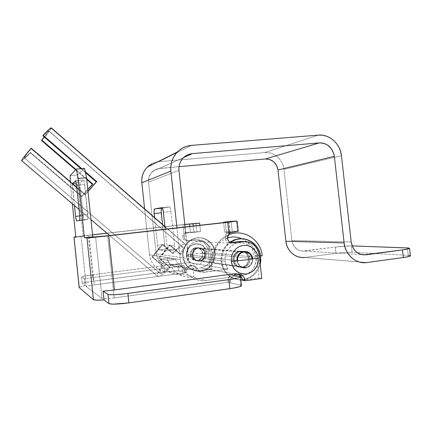 <?xml version="1.0" encoding="UTF-8"?>
<svg xmlns="http://www.w3.org/2000/svg" width="432" height="432" viewBox="0 0 432 432"><rect width="100%" height="100%" fill="white"/><g stroke="black" fill="none" stroke-linecap="round" stroke-linejoin="round"><path stroke-width="0.32" stroke-dasharray="2.16 1.62" d="M248.368 258.233C248.476 263.045 246.316 266.074 241.888 267.332C236.974 267.662 233.971 265.297 232.88 260.231L192.856 255.301C193.741 259.438 196.231 261.371 200.308 261.112C203.99 260.096 205.789 257.623 205.713 253.692L248.368 258.233L248.395 259.837L247.563 262.921L245.684 265.442L243.032 267.03L240.014 267.43L237.082 266.582L234.689 264.605L233.204 261.808L232.853 258.617L233.696 255.523L235.597 252.995L238.259 251.424L239.755 251.078L242.784 251.327L244.199 251.91L246.575 253.881L247.439 255.199L248.368 258.233L205.713 253.692L205.502 256.295L203.467 259.578L201.258 260.869L198.752 261.187L195.253 259.783L193.12 256.592L192.839 253.984L194.238 250.349L197.338 248.125L201.091 248.049L204.233 250.139L205.713 253.692C204.73 249.356 202.09 247.45 197.802 247.99C194.4 249.156 192.748 251.591 192.856 255.301L232.88 260.231C232.74 255.685 234.722 252.693 238.815 251.257L244.188 251.899C246.58 253.276 247.973 255.388 248.368 258.233L249.188 258.32C249.296 263.147 247.131 266.193 242.687 267.451C237.757 267.786 234.743 265.41 233.647 260.329L232.88 260.231C233.971 265.297 236.974 267.662 241.888 267.332C246.316 266.074 248.476 263.045 248.368 258.233L248.125 261.419L246.742 264.276L244.431 266.377L241.542 267.386L238.507 267.16L235.791 265.718L233.815 263.288L232.88 260.231L233.129 257.029L234.527 254.162L236.855 252.072L239.755 251.078L242.784 251.327L245.479 252.774L247.439 255.199L248.368 258.233C247.973 255.388 246.58 253.276 244.188 251.899L238.815 251.257C234.722 252.693 232.74 255.685 232.88 260.231L233.647 260.329L233.901 257.11L234.468 255.598L236.374 253.066L239.047 251.489L242.077 251.105L243.583 251.386L246.289 252.839L247.385 253.951L248.864 256.748L249.188 258.32L248.94 261.517L248.384 263.023L246.494 265.556L243.837 267.149L242.336 267.505L239.296 267.278L236.569 265.831L235.462 264.719L234.587 263.39L233.647 260.329C233.507 255.766 235.494 252.763 239.603 251.321L244.804 251.867C247.315 253.228 248.773 255.377 249.188 258.32L248.368 258.233M186.376 256.117L225.061 261.241C224.759 252.412 228.539 246.478 236.401 243.443C245.279 240.538 255.22 247.59 256.036 257.24L212.09 252.898C211.437 245.009 203.186 239.242 195.82 241.607C189.292 244.08 186.143 248.913 186.376 256.117L188.833 262.586L228.053 269.174L226.06 265.421L225.061 261.241L186.376 256.117L187.191 259.524L188.833 262.586L167.492 265.07L162.821 263.747L159.019 260.68L157.631 258.633L156.168 253.892L148.511 182.142L148.948 177.223L151.211 172.881L154.948 169.787L157.199 168.863L179.01 166.676L159.586 168.41C156.838 168.68 154.44 169.749 152.393 171.612C149.467 174.474 148.176 177.984 148.511 182.142L156.168 253.892C157.756 261.495 162.34 265.199 169.927 265L188.833 262.586L228.053 269.174L202.246 272.295L199.336 271.782L196.576 270.686L194.087 269.044L191.954 266.927L190.264 264.411L189.092 261.592L185.063 226.973L188.471 258.584L156.168 253.892L188.471 258.584C190.426 267.932 195.998 272.473 205.195 272.203L191.387 269.384L193.244 269.141L182.223 266.927L180.473 267.154L169.927 265L180.473 267.154C175.7 267.619 171.758 265.993 168.637 262.267L167.146 259.394L167.157 258.19L175.349 259.432L178.816 264.184C182.131 268.153 186.327 269.887 191.387 269.384L205.195 272.203L228.053 269.174L226.06 265.421L225.061 261.241L225.013 258.001L225.574 254.81L226.708 251.797L228.382 249.07L230.531 246.742L233.059 244.901L235.872 243.61L238.864 242.93L241.915 242.87L244.912 243.443L247.741 244.615L250.29 246.343L252.466 248.562L254.189 251.186L255.398 254.119L256.036 257.24C256.225 267.127 251.721 273.229 242.536 275.535L245.414 274.822L248.211 273.505L250.706 271.642L252.812 269.303L254.448 266.593L255.555 263.596L256.09 260.442L256.036 257.24L212.09 252.898L210.573 247.946L207.344 243.988L202.883 241.612L200.394 241.142L195.377 241.747L193.039 242.795L189.157 246.191L186.813 250.873L186.376 256.117M175.381 259.438L167.751 260.388L175.381 259.438L178.816 264.184L170.456 265.253L178.816 264.184L181.364 266.701L184.442 268.472L187.855 269.384L193.244 269.141L194.076 276.815L192.218 277.063L194.076 276.815L182.995 274.126L182.223 266.927L182.995 274.126L194.076 276.815L193.244 269.141L182.223 266.927L177.147 267.154L173.929 266.296L171.029 264.632L168.637 262.267L167.146 259.394L167.324 258.125L160.088 259.033L167.751 260.388L175.349 259.432L167.324 258.125L160.088 259.033L159.808 260.258L160.121 261.662L160.769 263.266L168.637 262.267L160.769 263.266L164.36 268.396L166.687 270.475L172.12 273.413L178.168 274.525L182.995 274.126L181.246 274.358L170.651 271.744L200.74 267.813L170.651 271.744C160.558 273.299 150.39 265.183 149.499 254.713L180.371 259.605L149.499 254.713L144.623 208.91L149.499 254.713L150.271 258.471L151.756 261.997L153.889 265.145L156.584 267.791L159.737 269.843L163.226 271.215L166.914 271.852L170.651 271.744L181.246 274.358C172.157 275.081 165.332 271.388 160.769 263.266L159.921 260.917L159.926 259.087L167.751 260.388L170.456 265.253C175.311 273.915 182.563 277.852 192.218 277.063L206.091 280.492C193.871 282.447 181.489 272.5 180.371 259.605L176.963 227.891L180.371 259.605L181.321 264.233L183.136 268.569L185.733 272.435L189.016 275.686L192.856 278.197L197.095 279.866L201.56 280.643L206.091 280.492L242.433 275.546L200.74 267.813L205.54 266.161L209.374 262.742L211.669 258.088L212.09 252.898C212.215 260.977 208.456 265.945 200.826 267.802L242.536 275.535M366.725 262.575L304.889 257.45L335.961 253.352L335.248 247.055L302.125 251.1L297.923 249.831L294.478 246.91L292.334 242.795L291.859 240.478L283.959 169.398L283.23 165.85L281.875 162.502L279.931 159.478L277.484 156.892L274.622 154.84L271.442 153.398L268.078 152.636L264.649 152.572L158.868 161.708L155.207 162.4L151.751 163.809M167.783 260.393L172.163 268.142L174.28 270.729L179.523 274.736L185.695 276.912L192.218 277.063L206.091 280.492L242.433 275.546L200.826 267.802M178.972 170.392L148.511 182.142L178.972 170.392M174.571 245.176L174.685 247.838L174.231 249.815L166.077 249.064L165.683 248.681L164.77 245.327L162.518 224.44L164.657 244.447L157.556 245.295L158.161 248.524L158.938 249.928L166.541 250.803L166.882 250.479L167.108 247.028L165.224 229.219L167.027 246.083L174.571 245.176L170.959 211.486L174.571 245.176L167.027 246.083C167.281 249.01 167.119 250.582 166.541 250.803L158.938 249.928L166.077 249.064L174.037 249.885L166.541 250.803L174.037 249.885C174.641 249.664 174.82 248.098 174.571 245.176M162.405 208.067L169.63 206.917L170.294 208.138L170.959 211.486L163.409 212.29L170.959 211.486C170.624 208.813 170.149 207.274 169.533 206.869L162.405 208.067M183.551 157.594L159.586 168.41L183.551 157.594M305.019 257.434L366.881 262.559L305.019 257.434L335.961 253.352L335.248 247.055L351.427 245.867L352.145 252.239L345.119 252.439L335.961 253.352C342.765 252.509 348.16 252.142 352.145 252.239L408.245 255.371L352.145 252.239L351.427 245.867L352.145 245.894L351.427 245.867C347.447 245.83 342.058 246.224 335.248 247.055L304.312 251.051L361.4 254.534L304.312 251.051C297.502 251.203 293.355 247.676 291.859 240.478L351.194 241.985L291.859 240.478L283.959 169.398C283.063 159.597 273.931 151.578 264.649 152.572L318.427 135.119L264.649 152.572L158.868 161.708C154.375 162.146 150.514 163.955 147.274 167.13M408.245 255.371L407.392 247.936L408.245 255.371L410.216 255.663M341.437 155.682L283.959 169.398L341.437 155.682M191.473 145.395L158.868 161.708L191.473 145.395M154.597 217.566L157.556 245.295L154.597 217.566M161.946 207.641L169.42 206.858L161.951 207.641M164.657 244.447C164.992 247.104 165.451 248.638 166.039 249.053L158.9 249.923C158.333 249.502 157.885 247.957 157.556 245.295L164.657 244.447M252.709 258.93C252.709 263.72 250.506 266.733 246.105 267.964C241.196 268.315 238.145 265.972 236.963 260.928L237.892 263.844L239.9 266.323L242.665 267.786L245.749 268.018L248.692 266.987L251.041 264.848L252.439 261.938L252.709 258.93M250.009 258.406L252.688 258.692L250.009 258.406L249.766 261.619L248.373 264.497L246.051 266.609L243.14 267.629L240.089 267.397L237.357 265.95L235.364 263.498L234.425 260.426C235.521 265.523 238.545 267.905 243.491 267.57C247.946 266.306 250.123 263.25 250.009 258.406C249.588 255.42 248.103 253.255 245.549 251.899L240.397 251.381C236.277 252.828 234.284 255.841 234.425 260.426L234.679 257.197L236.083 254.308L238.426 252.202L241.342 251.203L244.393 251.451L247.104 252.909L249.075 255.35L250.009 258.406M236.941 260.734L234.425 260.426L236.941 260.734M225.013 238.091L227.426 238.145L225.013 238.091L225.283 235.726L226.53 233.734L225.013 238.091C225.65 241.186 227.48 242.703 230.494 242.649L228.571 242.487L226.854 241.564L225.601 240.019L225.013 238.091M227.853 232.767L226.53 233.734L225.299 222.41L226.53 233.734L229.068 232.362L227.853 232.767M231.719 232.346L229.068 232.362L231.719 232.346M204.628 253.579C204.703 257.483 202.916 259.945 199.255 260.955C195.194 261.209 192.726 259.286 191.84 255.177L190.242 254.983C191.117 259.054 193.568 260.96 197.591 260.701C201.22 259.702 202.997 257.267 202.921 253.395L204.628 253.579L202.921 253.395C201.955 249.118 199.352 247.244 195.118 247.774C191.765 248.924 190.139 251.327 190.242 254.983L191.84 255.177C191.738 251.489 193.374 249.064 196.76 247.903C201.031 247.374 203.65 249.264 204.628 253.579L203.872 251.111L202.257 249.14L200.038 247.963L197.537 247.757L195.14 248.562L193.217 250.258L192.056 252.58L191.84 255.177L192.602 257.656L194.227 259.632L196.463 260.804L198.968 260.998L201.355 260.183L203.272 258.482L204.417 256.165L204.628 253.579M184.189 237.19L185.447 233.68L187.969 232.573L185.35 232.789L183.902 233.68L182.655 237.157L184.189 237.19L182.655 237.157C183.168 239.62 184.648 240.835 187.094 240.791L196.69 239.906C204.017 239.792 208.445 243.432 209.957 250.825L208.208 250.668C206.707 243.34 202.316 239.733 195.048 239.846L196.69 239.906L188.665 240.862C186.197 240.899 184.707 239.679 184.189 237.19L185.117 239.414L187.094 240.727L199.049 239.863L203.558 241.196L207.214 244.21L209.471 248.443L209.957 250.825L208.208 250.668L210.2 269.033L196.781 270.799C195.993 267.046 193.736 265.259 190.004 265.432C186.5 266.333 184.772 268.65 184.82 272.376L184.113 265.772L178.189 264.638L178.875 271.01L186.376 272.732C186.327 268.969 188.071 266.636 191.603 265.729C195.367 265.55 197.645 267.354 198.439 271.139L196.781 270.799L198.439 271.139L211.972 269.357L210.2 269.033L211.972 269.357L209.957 250.825L211.972 269.357L198.439 271.139L197.726 268.823L196.204 266.976L194.108 265.88L191.754 265.707L189.491 266.479L187.677 268.083L186.581 270.281L186.376 272.732L178.13 270.918L171.558 271.166L93.452 281.189L92.777 274.714L164.057 265.604L164.727 271.895L91.093 281.513L83.77 282.884L82.307 283.63L81.616 277.015L84.364 278.829L85.082 285.719L82.307 283.63L85.082 285.719L80.465 286.805L79.186 287.496C79.272 287.064 81.238 286.465 85.082 285.719L84.364 278.829L92.756 277.549L184.113 265.772L184.82 272.376L185.026 269.946L186.111 267.77L187.915 266.177L190.15 265.415L192.488 265.588L194.567 266.674L196.074 268.504L196.781 270.799L210.2 269.033L208.208 250.668L207.722 248.308L205.486 244.112L201.863 241.126L199.692 240.241L195.048 239.846L186.311 240.808L184.14 239.927L183.13 238.696L182.66 236.196L183.902 233.68L182.93 224.64L184.793 224.429L106.92 233.183L182.93 224.64L183.902 233.68L186.278 232.578L193.973 232.357L200.545 231.595L186.278 232.578L200.545 231.595L199.859 225.293L200.545 231.595L193.973 232.357L193.293 226.039L193.973 232.357L186.635 232.902L184.842 234.419L184.189 237.19M75.773 236.779L92.54 234.797L88.339 235.267L92.756 277.549L184.113 265.772L177.449 264.568L168.658 265.081L92.777 274.714L81.637 276.842L84.364 278.829L92.756 277.549L88.339 235.267L75.773 236.779M184.804 224.521L107.017 233.264L184.464 224.559L185.447 233.68L184.464 224.559L184.804 224.521M92.551 234.889L75.816 237.211L83.133 236.39L81.092 236.299L86.346 286.664L87.35 286.114L92.534 285.115L186.376 272.732L94.214 284.882L89.03 235.289L92.551 234.889M237.8 273.899L234.176 273.526C229.862 274.671 227.745 277.582 227.821 282.258L240.673 285.212L227.821 282.258L114.194 297.929L107.654 235.753L114.194 297.929L227.821 282.258L227.799 280.724L228.598 277.776L230.407 275.357L231.601 274.471L234.36 273.499L237.238 273.71L238.583 274.255M242.541 280.228L259.011 277.954L256.489 254.983L255.879 252.034L254.745 249.264L253.114 246.785L251.062 244.69L248.654 243.054L243.745 241.466C250.938 242.903 255.182 247.412 256.489 254.983L259.011 277.954L242.541 280.228M231.007 242.59L230.494 242.649L231.007 242.59M195.934 223.328L196.83 231.633L195.934 223.328M259.232 255.226L256.489 254.983L259.232 255.226M231.406 242.687L230.494 242.649L231.406 242.687M232.254 231.277L224.656 232.168L230.04 232.157L224.656 232.168L223.614 222.599L224.656 232.168L232.254 231.277L237.584 231.223L232.254 231.277L231.169 221.346L232.254 231.277M237.584 231.223L236.471 221.049L237.584 231.223L238.086 231.239M72.338 203.791L70.319 181.721L72.338 203.791M72.49 183.578L74.455 205.589L72.662 188.411L80.212 187.704L80.141 182.741L83.662 179.982L83.878 180.22L84.65 184.572L87.934 218.981L87.782 219.397L84.046 220.12L83.722 219.386L80.212 187.704L83.122 215.557L79.78 215.908L83.122 215.557L84.002 220.109L87.782 219.397L79.785 220.244L87.782 219.397C88.052 219.04 88.047 217.35 87.761 214.331L84.65 184.572L76.594 185.317L84.65 184.572L83.743 179.987L80.141 182.741L76.313 183.092L80.141 182.741L80.212 187.704L72.662 188.411L72.49 183.578M240.673 285.212L239.711 276.431L240.673 285.212L241.369 285.482M114.194 297.929L106.132 298.701L102.044 298.453L86.346 286.664L102.044 298.453L95.596 236.93L102.044 298.453C103.475 298.949 107.525 298.771 114.194 297.929M230.272 282.82C230.051 279.661 231.163 277.139 233.604 275.26L231.055 278.284L230.515 279.736L230.272 282.82L229.36 274.444L230.272 282.82M261.787 278.462L259.011 277.954L261.787 278.462M190.242 254.983L190.453 252.407L191.603 250.101L193.514 248.427L195.89 247.628L198.369 247.833L200.572 248.999L202.171 250.954L202.921 253.395L202.711 255.96L201.571 258.26L199.676 259.94L197.305 260.744L194.821 260.555L192.607 259.394L190.998 257.434L190.242 254.983M84.515 168.372L77.566 174.922L77.733 184.631L83.133 236.39L77.733 184.631L70.416 185.306L77.733 184.631L77.566 174.922L70.157 175.581L77.566 174.922L84.515 168.372M228.706 221.983L229.813 232.135L228.706 221.983M189.74 226.438L190.382 232.378L189.74 226.438M92.777 274.714L93.452 281.189C86.562 282.134 82.825 282.922 82.253 283.559L81.567 276.95C82.145 276.377 85.882 275.638 92.777 274.714M178.189 264.638L178.875 271.01C176.558 270.729 171.844 271.026 164.727 271.895L164.057 265.604C171.175 264.74 175.883 264.422 178.189 264.638M94.214 284.882C89.332 285.557 86.697 286.135 86.303 286.605L81.059 236.293L89.03 235.289L94.214 284.882M75.719 180.706L83.662 179.982L75.719 180.706M79.709 215.174L87.761 214.331L79.709 215.174M76.453 220.93L84.046 220.12L76.453 220.93M186.948 255.533L192.424 254.237C193.585 251.127 195.053 250.943 196.841 253.687L207.317 252.985C205.718 246.013 201.469 243.022 194.573 244.01C189.313 245.921 186.77 249.766 186.948 255.533M195.934 248.038L243.988 251.926L195.226 248.173C188.093 249.626 190.091 261.576 197.262 260.339L197.543 260.296C204.984 259.276 203.342 246.829 195.934 248.038L192.737 249.48L191.273 251.381L190.625 253.714L190.885 256.122L192.013 258.228L194.935 260.156L245.695 267.5L197.262 260.339L199.481 259.578L201.263 258.001L202.333 255.852L202.527 253.449L201.825 251.154L200.324 249.323L198.256 248.227L195.934 248.038M252.223 259.006C252.212 263.477 250.15 266.29 246.046 267.446L245.695 267.5C241.256 267.64 238.507 265.432 237.46 260.879L238.329 263.585L240.214 265.907L242.8 267.278L245.695 267.5L248.449 266.533L250.652 264.53L251.969 261.797L252.223 259.006M186.64 253.222L186.651 255.425L186.624 253.4L187.715 249.507L190.161 246.337L193.579 244.372L197.446 243.907L201.172 245.003L204.196 247.487L206.059 250.987L206.491 254.972L205.421 258.838L203.008 262.003L199.616 263.99L195.75 264.492L192.002 263.417L188.946 260.933L187.056 257.413L186.64 253.222C187.353 241.261 205.74 241.132 206.464 252.952L194.573 253.957C189.61 254.594 186.97 255.08 186.651 255.425L186.651 255.431C186.478 249.68 189.119 245.878 194.573 244.01M260.555 255.701L253.967 255.847C252.844 247.925 248.843 242.228 241.969 238.75M227.41 238C217.539 242.185 212.819 249.88 213.251 261.079L212.182 261.738L213.16 262.116C212.533 249.734 217.463 240.748 227.945 235.159M92.831 184.043L81.956 196.43L30.434 152.388L30.348 152.858C25.51 157.858 22.637 160.493 21.724 160.769L25.256 157.945L30.434 152.388L25.893 156.773L24.273 157.702L160.375 273.602C161.892 273.791 164.916 271.658 169.452 267.192L158.679 257.969L169.376 245.025L180.058 254.243C182.461 250.479 183.416 248.103 182.925 247.115L182.358 246.802L180.922 247.196L178.826 248.503L173.308 253.39L172.433 253.282L162.227 244.485L151.994 256.824L162.286 265.621C158.501 271.145 156.913 274.671 157.523 276.194L157.972 276.534L157.356 275.476L157.934 273.143L162.286 265.621L163.107 265.804L160.175 271.22L159.856 272.862L160.375 273.602L161.708 273.364L163.771 272.155L169.452 267.192L170.359 267.392L162.594 274.444L159.764 276.188L157.972 276.534L109.717 235.516L157.972 276.534C160.029 276.761 164.155 273.715 170.359 267.392L159.527 258.115L170.278 245.09L181.019 254.367L180.058 254.243L181.845 251.219L182.855 248.87L183.022 247.369L48.638 130.761C48.076 130.864 46.175 132.559 42.919 135.848L48.487 130.799L48.708 130.999L48.055 132.143L44.28 137.02L48.708 130.999L182.358 246.802C180.657 246.883 177.644 249.08 173.308 253.39L163.042 244.544L152.761 256.959L163.107 265.804C160.547 269.73 159.505 272.236 159.991 273.316L24.376 157.831C25.007 157.669 27.027 155.855 30.434 152.388L81.956 196.43L87.815 189.648M86.675 178.735L75.924 169.474L86.675 178.735M79.115 209.509L90.947 219.564L79.115 209.509M85.315 194.562L76.799 187.272L85.315 194.562L84.893 194.794L31.109 148.748L31.207 148.225L31.109 148.748C26.806 153.787 24.532 156.773 24.273 157.702L26.163 154.78L31.109 148.748L84.893 194.794L88.015 191.549L85.315 194.562M81.724 168.615L85.234 171.644L81.724 168.615M51.316 128.147C50.549 129.832 47.309 133.969 41.596 140.562L48.325 132.5L51.354 127.942L185.279 244.156L185.539 245.614L184.577 248.357L181.019 254.367C184.588 249.037 186.057 245.689 185.42 244.323L184.707 243.94C182.358 244.15 178.27 247.266 172.433 253.282L179.89 246.418L182.758 244.528L184.707 243.94L164.965 226.8M86.751 179.464L75.578 169.841L86.751 179.464M81.578 196.641L87.799 189.47L81.578 196.641L81.956 196.43L81.578 196.641L30.348 152.858L81.578 196.641M87.993 191.354L84.893 194.794L87.993 191.354M80.951 168.68L85.433 172.552L80.951 168.68M170.278 245.09L181.019 254.367L180.058 254.243L169.376 245.025L170.278 245.09L169.376 245.025L164.473 251.532L158.679 257.969L159.527 258.115L162.427 254.95L170.278 245.09M170.359 267.392L159.527 258.115L158.679 257.969L169.452 267.192L170.359 267.392M151.994 256.824L162.286 265.621L163.107 265.804L152.761 256.959L151.994 256.824L152.761 256.959L157.518 250.69L163.042 244.544L162.227 244.485L159.489 247.471L151.994 256.824M172.433 253.282L162.227 244.485L163.042 244.544L173.308 253.39L172.433 253.282M242.633 279.661C232.389 281.178 222.107 272.684 221.135 261.749L221.076 257.693L221.778 253.697L223.204 249.923L225.304 246.515L229.91 242.098C223.49 246.92 220.568 253.471 221.135 261.749L221.864 261.851C221.292 253.697 224.127 247.196 230.364 242.341L226.049 246.564L223.943 249.982L222.507 253.773L221.805 257.78L221.864 261.851L222.68 265.826L224.224 269.546L226.433 272.867L229.219 275.665L232.47 277.819L236.061 279.256L240.867 279.963C230.272 278.937 223.938 272.9 221.864 261.851L221.135 261.749L221.951 265.712L223.484 269.422L225.688 272.732L228.463 275.513L231.703 277.663L235.283 279.094L239.058 279.758L242.881 279.628L246.607 278.721L250.096 277.063L253.211 274.73L255.836 271.814L257.877 268.418L259.254 264.681L259.924 260.744L259.853 256.748C257.909 246.04 251.78 240.041 241.461 238.739L245.975 239.512L249.507 240.98L252.688 243.14L255.404 245.916L257.553 249.194L259.054 252.85L259.853 256.748L260.712 256.829L259.853 256.748C261.274 267.608 253.114 278.581 242.633 279.661L243.437 279.828L242.503 279.92L243.68 279.796L247.423 278.878L250.922 277.22L254.043 274.876L256.678 271.949L258.725 268.542L260.231 264.314C257.666 273.094 252.067 278.262 243.437 279.828M205.713 253.692C205.789 257.623 203.99 260.096 200.308 261.112C196.231 261.371 193.741 259.438 192.856 255.301L192.348 255.242C193.234 259.362 195.712 261.29 199.778 261.031C203.45 260.021 205.243 257.553 205.168 253.638L205.713 253.692L205.729 255.004L204.347 258.628L202.424 260.334L200.021 261.155L197.5 260.96L194.341 258.876L193.12 256.592L193.072 252.688L194.238 250.349L197.338 248.125L199.849 247.817L203.326 249.232L204.952 251.213L205.713 253.692L205.168 253.638L204.493 257.45L201.89 260.258L198.223 261.106L195.804 260.41L193.828 258.8L192.348 255.242L192.559 252.634L193.725 250.301L195.653 248.605L198.056 247.801L200.561 248.006L202.792 249.188L204.406 251.165L205.168 253.638C204.19 249.307 201.56 247.412 197.278 247.946C193.887 249.113 192.24 251.543 192.348 255.242L192.856 255.301C192.748 251.591 194.4 249.156 197.802 247.99C202.09 247.45 204.73 249.356 205.713 253.692M182.639 256.457L183.125 256.522C182.817 247.655 186.662 241.639 194.648 238.475C203.92 235.305 214.45 242.536 215.266 252.499L214.699 252.445C213.883 242.509 203.386 235.3 194.135 238.459C186.17 241.618 182.336 247.617 182.639 256.457L183.303 259.675L184.561 262.688L186.37 265.383L188.66 267.651L191.327 269.406L194.281 270.583L197.402 271.134L200.567 271.037L203.656 270.308L206.55 268.969L209.137 267.079L211.324 264.708L213.025 261.949L214.18 258.908L214.747 255.701L214.699 252.445L214.045 249.264L212.809 246.283L211.037 243.61L208.791 241.348L206.156 239.587L203.24 238.388L200.14 237.8L196.981 237.854L193.887 238.54L190.966 239.846L188.347 241.715L186.116 244.08L184.378 246.845L183.19 249.912L182.601 253.157L182.639 256.457C184.691 266.366 190.604 271.237 200.362 271.064C210.055 268.861 214.834 262.656 214.699 252.445L215.266 252.499L214.612 249.313L213.37 246.321L211.594 243.643L209.342 241.375L206.701 239.603L203.774 238.399L200.669 237.811L197.5 237.865L194.395 238.556L191.473 239.863L188.843 241.736L186.608 244.107L184.864 246.883L183.67 249.961L183.087 253.217L183.125 256.522L183.789 259.751L185.053 262.775L186.867 265.475L189.157 267.754L191.835 269.509L194.8 270.691L197.926 271.242L201.101 271.145L204.196 270.416L207.095 269.071L209.693 267.176L211.885 264.8L213.592 262.03L214.747 258.979L215.314 255.76L215.266 252.499C215.401 262.737 210.611 268.963 200.896 271.172C191.106 271.345 185.182 266.463 183.125 256.522L182.639 256.457M242.687 267.451L199.778 261.031M195.82 241.607L236.401 243.443M152.393 171.612L183.654 157.496M239.603 251.321L197.278 247.946M166.039 249.053L158.9 249.923M169.533 206.869L162.027 207.652M246.105 267.964L243.491 267.57M228.177 232.616L230.693 232.605M199.255 260.955L197.591 260.701M185.36 232.783L186.959 232.778M191.603 265.729L190.004 265.432M196.76 247.903L195.118 247.774M234.176 273.526L236.693 273.991M242.973 251.586L240.397 251.381M81.567 276.95L82.253 283.559M86.303 286.605L81.059 236.293M84.002 220.109L76.631 220.892M83.743 179.987L75.735 180.711M228.928 221.935L230.04 232.157M197.543 260.296L246.046 267.446M195.226 248.173L243.108 252.094M227.999 235.051C216.848 240.473 211.572 249.367 212.182 261.738M24.376 157.831L159.991 273.316M164.938 226.546L185.42 244.323M79.121 209.558L90.952 219.607M109.674 235.521L157.523 276.194M182.925 247.115L48.638 130.761M194.135 238.459L194.648 238.475M200.362 271.064L200.896 271.172"/><path stroke-width="0.65" d="M366.881 262.559L403.348 257.537L402.473 249.912L363.415 254.875L360.86 254.378L358.436 253.336L356.233 251.791L354.343 249.799L352.836 247.439L351.194 241.985L341.437 155.682L340.556 151.378L338.926 147.307L336.614 143.624L333.693 140.465L330.28 137.948L326.506 136.183L322.499 135.221L318.427 135.119L191.473 145.395L187.04 146.216L182.855 147.917L179.086 150.433L175.883 153.684L173.378 157.534L171.661 161.838L170.813 166.428L170.867 171.126L176.963 227.891L170.867 171.126C170.235 163.642 172.422 157.253 177.422 151.956C181.348 148.084 186.035 145.897 191.473 145.395L318.427 135.119C329.454 133.996 340.324 143.797 341.437 155.682L351.194 241.985C353.014 250.727 357.95 255.004 366.001 254.81L361.4 254.534L366.001 254.81L402.473 249.912L403.348 257.537L409.061 256.495L410.4 255.83C410.292 256.316 407.938 256.883 403.348 257.537L366.725 262.575C356.081 264.222 345.244 254.869 344.12 242.892L345.006 247.217L346.642 251.273L348.959 254.902L351.869 257.958L355.261 260.329L358.987 261.916L362.912 262.667L366.881 262.559M304.889 257.45C295.888 258.784 286.783 251.073 285.887 241.218L277.981 169.96L285.887 241.218L344.12 242.892L334.352 156.325L277.981 169.96C276.507 162.761 272.3 159.106 265.361 158.987L269.795 159.516L273.742 161.789L276.615 165.456L277.981 169.96L334.352 156.325C332.564 147.582 327.548 143.111 319.302 142.911L265.361 158.987L179.01 166.676L265.361 158.987L319.302 142.911L192.364 153.614L183.551 157.594L192.364 153.614C189.038 153.927 186.133 155.218 183.654 157.496L183.654 157.496C180.112 160.985 178.551 165.289 178.972 170.392L185.063 226.973L178.972 170.392L178.934 167.341L179.485 164.354L180.592 161.552L182.223 159.041L184.302 156.924L186.748 155.272L189.47 154.154L192.364 153.614L319.302 142.911L321.959 142.97L324.578 143.591L327.046 144.742L331.187 148.441L333.774 153.511L334.352 156.325L344.12 242.892L285.887 241.218L286.616 244.777L287.977 248.119L289.921 251.105L292.367 253.622L295.213 255.577L298.355 256.894L301.666 257.521L305.019 257.434M151.751 163.809L148.64 165.883L146 168.545L143.932 171.693L142.511 175.203L141.804 178.945L141.842 182.768L144.623 208.91L141.842 182.768L170.867 171.126L141.842 182.768C141.334 176.683 143.143 171.466 147.274 167.13L177.422 151.956M162.518 224.44L161.163 211.118L161.39 208.597L162.405 208.067L154.559 208.942L154.051 211.081L154.597 217.566L154.175 213.613L161.276 212.857L162.518 224.44M410.216 255.663L408.245 255.371M409.536 248.319L407.392 247.936L352.145 245.894L408.629 248.022L409.525 248.378L408.191 248.918L402.473 249.912C407.068 249.28 409.423 248.746 409.536 248.319L410.4 255.836M165.224 229.219L163.291 211.356L162.329 207.943L161.919 207.641L154.559 208.942L162.027 207.652C162.616 208.062 163.075 209.612 163.409 212.29L165.224 229.219M161.703 208.192C161.179 208.559 161.039 210.114 161.276 212.857L154.175 213.613C153.932 210.865 154.062 209.309 154.559 208.942L161.703 208.192M252.688 258.692L251.743 255.598L249.75 253.13L247.007 251.656L243.929 251.402L240.98 252.418L238.615 254.545L237.195 257.467L236.941 260.734C236.795 256.1 238.81 253.055 242.973 251.586C248.233 250.911 251.467 253.282 252.688 258.692M227.426 238.145L228.96 233.739L230.288 232.789L238.221 231.293L237.103 221.049L104.873 236.212L89.203 237.784L84.418 237.751L105.516 235.991L226.228 222.302L228.901 221.929L223.571 222.21L237.017 221.033L227.713 222.28L228.96 233.739L227.426 236.93L228.02 240.095L229.284 241.655L231.023 242.59L240.278 241.456L231.007 242.59L232.967 242.757C229.921 242.811 228.074 241.272 227.426 238.145M75.816 237.211L73.991 237.098L75.773 236.779L73.942 237.087L79.245 287.604L73.991 237.098L75.816 237.211L72.338 203.791L75.816 237.211M92.54 234.797L106.92 233.183L92.54 234.797M184.793 224.429L199.627 223.117L184.804 224.521L189.486 224.051L189.74 226.438L189.486 224.051L193.055 223.857L193.293 226.039L193.055 223.857L199.627 223.117L184.793 224.429M107.017 233.264L92.551 234.889L107.017 233.264M238.583 274.255L240.84 276.107L242.239 278.743L242.541 280.228C242.093 277.171 240.511 275.06 237.8 273.899M243.745 241.466L240.278 241.456L242.849 241.547C251.878 241.402 257.337 245.959 259.232 255.226L261.787 278.462L259.232 255.226L258.617 252.245L257.467 249.448L255.825 246.937L253.746 244.82L251.316 243.162L248.616 242.044L245.759 241.499L232.967 242.757L242.849 241.547L240.278 241.456L243.745 241.466M237.103 221.049L231.169 221.346L223.571 222.21L223.614 222.599L223.571 222.21L228.928 221.935L225.299 222.41L107.654 235.753L95.596 236.93L92.75 236.806L86.567 177.709L84.515 168.372L76.291 169.085L78.23 178.459L84.418 237.751L86.967 237.908L93.42 299.635L79.245 287.604L93.42 299.635L96.736 300.159L103.999 299.921L108.945 303.631L113.162 304.16L128.876 302.87L127.877 293.447L228.857 279.628L229.84 288.668L128.876 302.87L232.891 288.203L239.69 286.708L241.488 285.66C241.175 286.562 237.292 287.561 229.84 288.668L228.857 279.628L124.405 293.89L114.718 294.716L110.155 294.754L107.973 294.37L108.945 303.631L103.999 299.921L103.081 291.152L107.973 294.37L103.081 291.152L114.464 289.937L108.767 235.78L227.713 222.28L228.96 233.739L231.719 232.346L238.226 231.282M199.859 225.293L199.627 223.117L199.859 225.293M238.086 231.239L237.584 231.223M70.319 181.721L70.157 175.581L76.291 169.085L84.515 168.372L86.567 177.709L92.75 236.806L84.418 237.751L78.23 178.459L86.567 177.709L78.23 178.459L76.291 169.085L70.157 175.581L70.319 181.721M79.785 220.244L79.709 215.174L76.486 184.356L75.665 180.711L72.49 183.578L75.735 180.711L76.594 185.317L79.709 215.174L79.785 220.244L76.453 220.93L79.785 220.244M74.455 205.589L75.676 217.258L76.453 220.93L75.573 216.351L74.455 205.589M241.369 285.482L240.673 285.212M245.149 280.762L242.541 280.228L245.149 280.762L261.787 278.462L245.149 280.762L244.258 277.852L243.427 276.599L241.148 274.72L238.345 273.915L236.876 273.964L233.604 275.26L236.693 273.991C241.331 273.753 244.15 276.01 245.149 280.762M229.36 274.444L114.464 289.937L229.36 274.444L239.711 276.431L229.36 274.444M240.521 276.82L239.711 276.431L240.473 276.971L238.712 277.765L228.857 279.628C236.309 278.554 240.197 277.619 240.521 276.82L241.488 285.665M107.973 294.37L108.945 303.631C111.375 304.517 118.017 304.263 128.876 302.87L127.877 293.447C117.023 294.813 110.387 295.121 107.973 294.37M79.186 287.507L73.942 237.087M103.999 299.921L103.081 291.152L114.464 289.937L108.767 235.78L86.967 237.908L93.42 299.635C94.333 300.235 97.864 300.326 103.999 299.921M79.78 215.908L75.573 216.351L79.78 215.908M76.313 183.092L72.549 183.438L76.313 183.092M231.228 261.473C233.064 270.016 238.124 274.19 246.402 273.996C254.437 271.976 258.401 266.63 258.298 257.963L246.159 259.859L231.228 261.473L232.87 266.83L234.403 269.147L236.342 271.096L238.599 272.597L241.094 273.607L243.729 274.077L246.402 273.996L249.01 273.364L253.638 270.578L256.91 266.155L257.877 263.531L258.347 260.766L257.737 255.226L256.684 252.661L253.265 248.422L251.035 246.91L248.562 245.884L245.943 245.387L243.275 245.441L240.662 246.04L238.205 247.169L235.996 248.783L232.664 253.206L231.671 255.847L231.228 261.473M243.988 251.926C248.621 251.851 251.365 254.216 252.223 259.006L251.316 255.857L249.448 253.541L246.872 252.158L243.108 252.094C239.112 253.508 237.227 256.435 237.46 260.879L237.676 257.607L239.004 254.869L241.223 252.877L243.988 251.926M241.969 238.75C237.233 236.633 232.378 236.385 227.41 238M227.945 235.159L230.121 234.279C244.415 228.884 260.944 240.133 262.246 255.787L260.555 255.701M41.747 140.022L44.28 137.02L41.596 140.562L41.747 140.022L75.924 169.474L41.747 140.022M92.831 184.043L86.675 178.735L92.831 184.043L92.389 184.324L86.751 179.464L92.389 184.324L92.831 184.043L87.815 189.648M21.724 160.769L22.302 159.268L24.257 156.589L31.207 148.225L76.799 187.272L31.207 148.225C25.169 155.218 21.967 159.349 21.6 160.623L79.121 209.558M90.947 219.564L109.717 235.516L90.947 219.564M96.714 181.559L88.015 191.549L96.714 181.559L87.993 191.354L96.228 181.872L85.433 172.552L96.228 181.872L96.714 181.559L85.234 171.644L96.714 181.559M51.235 127.84L48.211 130.183L43.087 135.248L81.724 168.615L43.087 135.248L42.919 135.848L80.951 168.68L42.919 135.848L43.087 135.248C47.741 130.48 50.452 128.007 51.235 127.84L164.938 226.546M75.578 169.841L41.596 140.562L75.578 169.841M87.799 189.47L92.389 184.324L87.799 189.47M51.316 128.147L164.965 226.8M241.461 238.739L234.981 239.603L229.91 242.098L234.679 239.706L238.421 238.858L241.466 238.739M230.364 242.341L235.753 239.63C246.964 235.726 259.681 244.598 260.712 256.829L259.907 252.92L258.401 249.248L256.241 245.959L253.519 243.178L250.328 241.007L246.785 239.528L243.032 238.81L239.204 238.874L235.451 239.728L230.364 242.341M240.867 279.963L242.503 279.92L240.867 279.963M260.231 264.314L260.777 260.836L260.712 256.829L260.231 264.314M230.121 234.279L227.999 235.051M90.952 219.607L109.674 235.521M234.981 239.603L235.753 239.63"/></g></svg>
